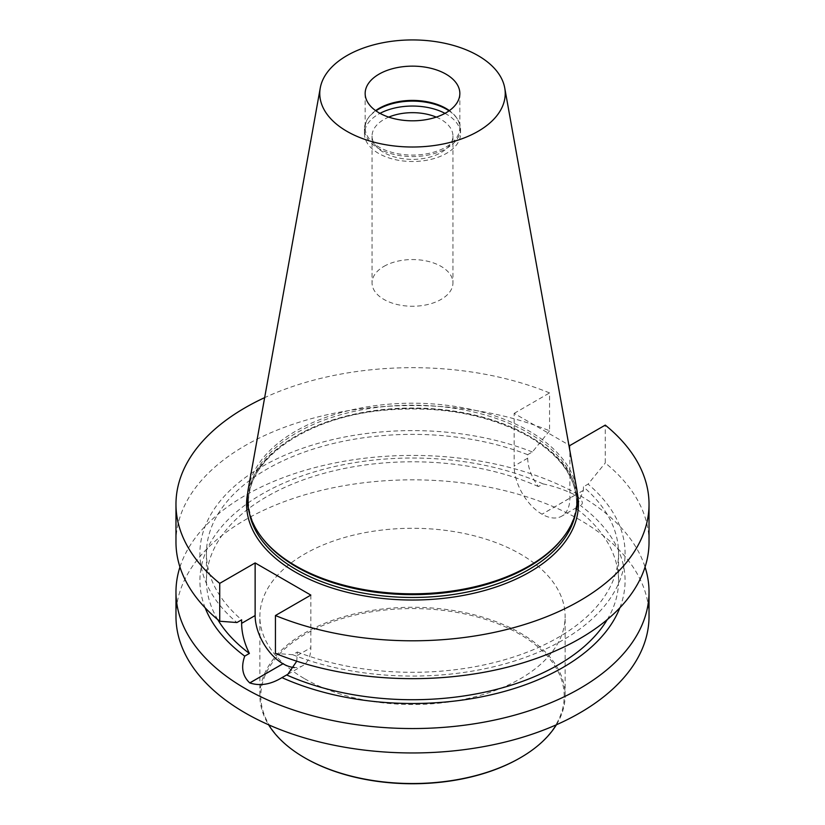 <?xml version="1.0" encoding="UTF-8"?>
<svg xmlns="http://www.w3.org/2000/svg" width="825" height="825" viewBox="0 0 825 825"><rect width="100%" height="100%" fill="white"/><g stroke="black" fill="none" stroke-linecap="round" stroke-linejoin="round"><path stroke-width="0.62" stroke-dasharray="4.12 3.09" d="M649.028 542.107A236.528 136.558 0 0 0 605.272 462.969L605.272 425.102M175.972 542.107A236.528 136.558 0 0 1 304.043 420.75A236.528 136.558 0 0 1 549.563 430.805L549.563 392.937A236.528 136.558 0 0 0 264.65 397.64M569.869 445.541L569.869 498.156A39.352 22.718 60 0 1 561.712 516.172A39.352 22.718 60 0 1 542.035 514.222L541.994 514.192A39.352 22.718 60 0 1 514.161 465.991L514.161 413.387L568.848 444.953M514.161 413.387L549.563 392.937M375.612 110.612A47.345 27.338 0 0 0 368.332 117.892A47.345 27.338 0 0 0 365.155 127.741A47.345 27.338 0 0 0 412.5 155.079A47.345 27.338 0 0 0 459.845 127.741A47.345 27.338 0 0 0 456.668 117.892A47.345 27.338 0 0 0 449.388 110.612M262.711 538.591A164.082 94.731 180 0 1 248.418 499.919A164.082 94.731 180 0 1 349.707 412.397A164.082 94.731 180 0 1 528.526 432.929A164.082 94.731 180 0 1 576.582 499.919A164.082 94.731 180 0 1 562.289 538.591M248.304 488.678A165.083 95.308 180 0 1 357.287 408.684A165.083 95.308 180 0 1 529.227 431.114A165.083 95.308 180 0 1 576.696 488.678M449.048 110.849A48.036 27.73 180 0 1 457.308 118.852A48.036 27.73 180 0 1 460.536 128.844A48.036 27.73 180 0 1 412.5 156.575A48.036 27.73 180 0 1 364.464 128.844A48.036 27.73 180 0 1 367.692 118.852A48.036 27.73 180 0 1 375.952 110.849M444.995 113.355A48.036 27.73 180 0 1 460.536 133.774A48.036 27.73 180 0 1 446.469 153.378A48.036 27.73 180 0 1 394.123 159.39A48.036 27.73 180 0 1 364.464 133.774A48.036 27.73 180 0 1 378.531 114.159A48.036 27.73 180 0 1 380.005 113.355M383.903 266.392A40.446 23.348 180 0 1 427.979 261.329A40.446 23.348 180 0 1 452.946 282.903A40.446 23.348 180 0 1 441.097 299.413A40.446 23.348 180 0 1 397.021 304.477A40.446 23.348 180 0 1 372.054 282.903A40.446 23.348 180 0 1 383.903 266.392M436.25 117.119A40.446 23.348 180 0 1 452.946 136.022A40.446 23.348 180 0 1 412.5 159.38A40.446 23.348 180 0 1 372.054 136.022A40.446 23.348 180 0 1 383.903 119.512A40.446 23.348 180 0 1 388.75 117.119M549.563 430.805L532.362 451.976L527.67 454.688L527.67 458.195C527.948 467.713 531.527 477.17 538.395 486.575L543.046 483.893C554.214 486.214 564.929 489.926 575.2 495.021A230.123 132.856 180 0 1 575.221 495.031C582.543 500.084 584.213 503.528 580.274 505.385L575.623 508.066L576.562 507.592L583.368 490.359L583.368 486.843L588.07 484.131L605.272 462.969M575.221 495.031A230.123 132.856 180 0 1 575.242 495.052L542.035 514.222M310.839 595.093L310.839 647.697A39.352 22.718 60 0 1 302.682 665.713A39.352 22.718 60 0 1 294.401 667.528M296.752 661.196L297.33 651.987L292.638 654.699L275.437 653.4M619.853 607.808A212.582 122.729 0 0 0 580.274 505.385M543.046 483.893A212.582 122.729 0 0 0 298.516 477.159A212.582 122.729 0 0 0 205.147 607.808M179.943 567.043A236.528 136.558 180 0 1 342.406 461.557A236.528 136.558 180 0 1 579.758 495.423A236.528 136.558 180 0 1 645.057 567.043M607.262 619.596A206.054 118.965 0 0 0 618.554 580.759A206.054 118.965 0 0 0 575.623 508.066M538.395 486.575A206.054 118.965 0 0 0 321.626 473.983A206.054 118.965 0 0 0 206.446 580.759A206.054 118.965 0 0 0 217.738 619.596M532.362 451.976A212.582 122.729 0 0 0 262.185 466.548A212.582 122.729 0 0 0 236.93 622.545M527.67 454.688A206.054 118.965 0 0 0 315.728 448.305A206.054 118.965 0 0 0 206.446 553.338A206.054 118.965 0 0 0 241.632 619.822M297.33 651.987A206.054 118.965 0 0 0 509.272 658.371A206.054 118.965 0 0 0 618.554 553.338A206.054 118.965 0 0 0 583.368 486.843M292.638 654.699A212.582 122.729 0 0 0 562.815 640.128A212.582 122.729 0 0 0 588.07 484.131M304.569 678.707A152.635 88.12 0 0 0 470.91 697.816A152.635 88.12 0 0 0 565.135 616.399A152.635 88.12 0 0 0 412.5 528.278A152.635 88.12 0 0 0 259.865 616.399A152.635 88.12 0 0 0 304.569 678.707M175.972 616.399A236.528 136.558 180 0 1 321.987 490.236A236.528 136.558 180 0 1 579.758 519.832A236.528 136.558 180 0 1 649.028 616.399M520.101 757.907A151.718 87.594 0 0 0 519.668 634.157A151.718 87.594 0 0 0 305.332 634.157A151.718 87.594 0 0 0 304.899 757.907M556.411 724.773A152.635 88.12 0 0 0 565.135 695.413A152.635 88.12 0 0 0 412.5 607.283A152.635 88.12 0 0 0 259.865 695.413A152.635 88.12 0 0 0 268.589 724.773M247.665 493.35A165.907 95.793 180 0 1 357.833 413.799A165.907 95.793 180 0 1 529.815 436.507A165.907 95.793 180 0 1 577.335 493.35M575.51 513.552A164.082 94.731 0 0 0 576.582 502.745A164.082 94.731 0 0 0 528.526 435.755A164.082 94.731 0 0 0 349.707 415.222A164.082 94.731 0 0 0 248.418 502.745A164.082 94.731 0 0 0 249.49 513.552M583.368 490.359L569.869 498.156M575.2 495.021L541.994 514.192M527.67 458.195L514.161 465.991M297.33 655.493L310.839 647.697M365.155 93.472L365.155 127.741M459.845 93.472L459.845 127.741M248.418 499.919L248.418 502.745C246.809 459.742 305.322 418.244 380.696 410.572C437.673 405.054 487.08 413.727 528.897 436.59C560.144 455.256 576.036 477.304 576.582 502.745L576.582 499.919M368.332 117.892L367.692 118.852M456.668 117.892L457.308 118.852M364.464 128.844L364.464 133.774M460.536 128.844L460.536 133.774M372.054 136.022L372.054 282.903M452.946 136.022L452.946 282.903M576.562 507.592L561.712 516.172M287.832 674.293L302.682 665.713M206.446 580.759L206.446 553.338M618.554 580.759L618.554 553.338M565.135 695.413L565.135 616.399M259.865 695.413L259.865 616.399"/><path stroke-width="1.24" d="M275.437 615.533L275.437 653.4A236.528 136.558 0 0 0 520.957 663.465A236.528 136.558 0 0 0 649.028 542.107L649.028 504.24A236.528 136.558 180 0 1 520.957 625.597A236.528 136.558 180 0 1 275.437 615.533L310.839 595.093L255.131 562.928L219.728 583.368L219.728 621.235L236.93 622.545L241.632 619.822L241.632 623.339C241.673 632.992 244.262 643.026 249.377 653.441L244.726 656.123C240.807 667.157 242.488 676.087 249.758 682.914A230.123 132.856 0 0 0 249.8 682.935C260.05 686.266 270.765 684.492 281.954 677.624L287.832 674.293L296.752 661.196M568.848 444.953L569.869 445.541L605.272 425.102A236.528 136.558 180 0 1 649.028 504.24M264.65 397.64A236.528 136.558 0 0 0 175.972 504.24L175.972 542.107A236.528 136.558 0 0 0 219.728 621.235M175.972 504.24A236.528 136.558 0 0 0 219.728 583.368M445.974 74.147A47.345 27.338 180 0 1 459.845 93.472A47.345 27.338 180 0 1 412.5 120.811A47.345 27.338 180 0 1 365.155 93.472A47.345 27.338 180 0 1 379.026 74.147A47.345 27.338 180 0 1 445.974 74.147M449.388 110.612A47.345 27.338 0 0 0 379.026 108.415A47.345 27.338 0 0 0 375.612 110.612M504.735 87.955L576.696 488.678A165.083 95.308 180 0 1 563.197 537.415L562.289 538.591A164.082 94.731 180 0 1 412.5 594.65A164.082 94.731 180 0 1 262.711 538.591L261.803 537.415A165.083 95.308 180 0 1 248.304 488.678L320.265 87.955A92.73 53.543 180 0 1 381.48 43.013A92.73 53.543 180 0 1 478.067 55.615A92.73 53.543 180 0 1 504.735 87.955A92.73 53.543 180 0 1 412.5 147.015A92.73 53.543 180 0 1 320.265 87.955M563.197 537.415A165.083 95.308 180 0 1 412.5 593.814A165.083 95.308 180 0 1 261.803 537.415M375.952 110.849A48.036 27.73 180 0 1 378.531 109.24A48.036 27.73 180 0 1 449.048 110.849M380.005 113.355A48.036 27.73 180 0 1 444.995 113.355M388.75 117.119A40.446 23.348 180 0 1 436.25 117.119M294.401 667.528A39.352 22.718 60 0 1 283.006 663.764L282.965 663.743A39.352 22.718 60 0 1 255.131 615.543L255.131 562.928M281.954 677.624A212.582 122.729 0 0 0 619.853 607.808M205.147 607.808A212.582 122.729 0 0 0 244.726 656.123M645.057 567.043A236.528 136.558 180 0 1 649.028 591.989A236.528 136.558 180 0 1 412.5 728.547A236.528 136.558 180 0 1 175.972 591.989A236.528 136.558 180 0 1 179.943 567.043M286.605 674.933A206.054 118.965 0 0 0 607.262 619.596M217.738 619.596A206.054 118.965 0 0 0 249.377 653.441M649.028 591.989L649.028 616.399A236.528 136.558 180 0 1 503.013 742.562A236.528 136.558 180 0 1 245.242 712.965A236.528 136.558 180 0 1 175.972 616.399L175.972 591.989M304.899 757.907A151.718 87.594 0 0 0 305.219 758.092A151.718 87.594 0 0 0 519.781 758.092A151.718 87.594 0 0 0 520.101 757.907M268.589 724.773A152.635 88.12 0 0 0 304.569 757.721L305.219 758.092L304.569 757.721A152.635 88.12 0 0 0 520.431 757.721A152.635 88.12 0 0 0 556.411 724.773M577.335 493.35A165.907 95.793 180 0 1 412.5 600.023A165.907 95.793 180 0 1 247.665 493.35M249.49 513.552A164.082 94.731 0 0 0 412.5 597.475A164.082 94.731 0 0 0 575.51 513.552M249.8 682.935L283.006 663.764M249.758 682.914L282.965 663.743M241.632 623.339L255.131 615.543M519.781 758.092L520.431 757.721"/></g></svg>
